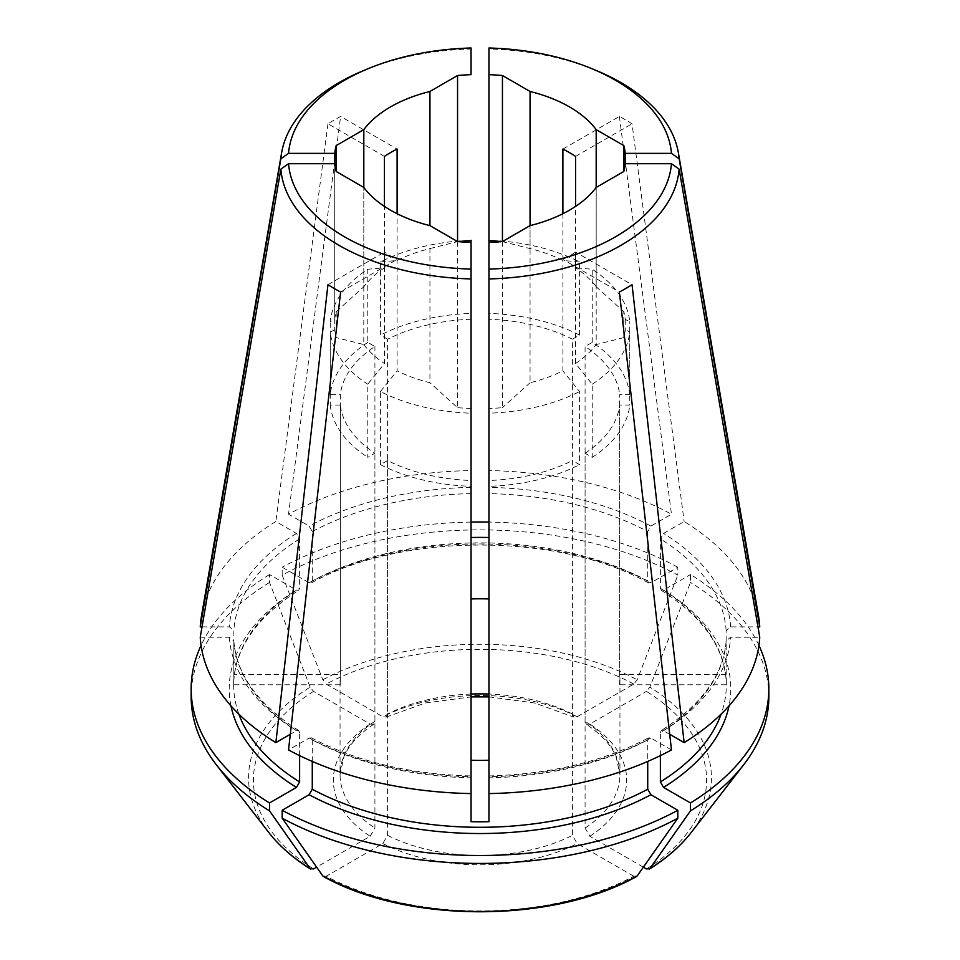 <?xml version="1.0" encoding="UTF-8"?>
<svg xmlns="http://www.w3.org/2000/svg" width="960" height="960" viewBox="0 0 960 960"><rect width="100%" height="100%" fill="white"/><g stroke="black" fill="none" stroke-linecap="round" stroke-linejoin="round"><path stroke-width="0.72" stroke-dasharray="4.8 3.6" d="M200.244 637.236L229.368 637.236L233.856 640.896A246.312 142.2 0 0 0 299.616 732.552L298.704 730.584L296.448 730.728L290.304 734.28M298.752 730.548C258 704.448 236.364 674.508 233.844 640.704L233.856 684.768L340.344 684.768L340.344 405.048A139.944 80.796 0 0 0 374.916 453.228L367.776 457.356L367.776 384.228A85654.38 49452.816 -60 0 1 384.432 363.516L384.432 252.108A126.516 73.044 180 0 0 397.104 259.428L397.104 370.836A126.516 73.044 0 0 0 429.936 382.74L429.936 248.58A126.516 73.044 0 0 0 397.104 260.484L397.104 213.72M334.728 319.464A145.548 84.036 180 0 1 336.192 311.676L363.816 286.752L363.816 187.44L363.816 344.568L336.192 337.596A145.548 84.036 180 0 1 334.728 329.808L334.728 163.716L334.728 319.464L330.24 321.576A150.024 86.616 0 0 1 367.776 269.256A85654.38 49452.816 60 0 1 384.432 267.792L384.432 206.4M334.728 329.808L330.24 331.92A150.024 86.616 0 0 0 367.776 384.228M340.344 405.048L330.24 405.048L330.24 331.92M340.344 684.768A139.944 80.796 180 0 1 340.056 679.608A139.944 80.796 180 0 1 340.344 674.436L340.344 394.704A139.944 80.796 0 0 1 374.916 346.512L367.776 342.396L367.776 269.256M233.856 684.768A246.312 142.2 180 0 1 233.688 679.608A246.312 142.2 180 0 1 233.856 674.436L340.344 674.436M726.144 684.768L619.656 684.768A139.944 80.796 180 0 0 619.944 679.608A139.944 80.796 180 0 0 619.656 674.436L726.144 674.436A246.312 142.2 180 0 1 726.312 679.608A246.312 142.2 180 0 1 726.144 684.768L726.156 640.704C723.636 674.508 702 704.448 661.248 730.548M726.144 674.436L726.144 630.552L730.632 626.892L757.968 626.892M625.272 319.464L625.272 329.808A145.548 84.036 180 0 1 623.808 337.596L623.808 311.676A145.548 84.036 180 0 1 625.272 319.464L629.76 321.576A150.024 86.616 0 0 0 592.224 269.256A85654.38 49452.816 -60 0 0 575.568 267.792L575.568 206.4M619.656 674.436L619.656 394.704L629.76 394.704L629.76 321.576M619.656 684.768L619.656 405.048L629.76 405.048L629.76 331.92L625.272 329.808M660.384 755.628L660.384 732.552A246.312 142.2 0 0 0 726.144 640.896L730.632 637.236L759.756 637.236M502.212 241.584A145.548 84.036 180 0 1 502.44 241.608L530.064 248.58L530.064 225.624L530.064 382.74A126.516 73.044 0 0 0 562.896 370.836L562.896 259.428L619.38 292.032M671.484 749.928L650.892 738.036L648.72 737.844L647.724 739.872L647.724 761.436M471.048 821.712L471.048 480.504A139.944 80.796 0 0 1 387.576 460.548L387.576 835.344L382.824 843.576L326.244 876.24A226.584 130.812 0 0 0 633.756 876.24L637.188 875.94M633.756 876.24L577.176 843.576L572.424 835.344L572.424 460.548L579.564 464.664L579.564 391.536A85654.38 49452.816 60 0 0 562.896 370.836M643.368 867.156L589.848 836.268L585.084 828.036L585.084 453.228L592.224 457.356L592.224 384.228A85654.38 49452.816 60 0 0 575.568 363.516L575.568 252.108L632.04 284.712M669.696 734.28L663.552 730.728L661.296 730.584L660.384 732.552M575.568 252.108A126.516 73.044 180 0 1 562.896 259.428M384.432 156.384L327.96 123.78A206.256 119.076 180 0 1 340.62 116.472L397.104 149.076M268.74 832.416A231.432 133.608 180 0 1 310.14 687.12L313.572 691.392L370.152 724.056L373.584 724.248L374.916 721.308L374.916 346.512M310.14 687.12A987555.24 570168.024 60 0 1 269.52 582.456L269.52 574.536L296.448 590.088L298.704 590.232L299.616 588.252L299.616 538.896L296.448 533.412L275.856 521.52A279.9 161.592 0 0 0 201.492 616.008M327.96 123.78L275.856 521.52M309.108 738.036A250.788 144.792 0 0 0 471.048 776.76L471.048 777.84A246.312 142.2 0 0 1 312.276 739.872L311.28 737.844L309.108 738.036L288.516 749.928M387.576 460.548L380.436 464.664A150.024 86.616 0 0 0 471.048 486.336L471.048 480.504M471.048 486.336L471.048 269.076M488.952 821.712L488.952 480.504A139.944 80.796 0 0 0 572.424 460.548M647.724 580.944L648.72 582.96L650.892 582.768L677.82 567.216L677.82 575.136A288.852 166.764 0 0 0 282.18 575.136L282.18 567.216L309.108 582.768L311.28 582.96L312.276 580.944A246.312 142.2 180 0 1 647.724 580.944L647.724 531.576A246.312 142.2 0 0 0 488.952 493.608L488.952 313.416A150.024 86.616 0 0 1 579.564 335.076L572.424 339.204L572.424 714L573.96 717.06L577.176 716.736A146.664 84.672 0 0 0 382.824 716.736L386.04 717.06L387.576 714L387.576 339.204A139.944 80.796 0 0 1 471.048 319.236L471.048 470.556A279.9 161.592 0 0 0 288.516 514.2L340.62 116.472M282.18 575.136A987555.24 570168.024 60 0 0 322.812 679.812L326.244 684.072L382.824 716.736M577.176 716.736L633.756 684.072L637.188 679.812A975688.224 563316.564 -60 0 0 677.82 575.136M677.82 567.216A288.852 166.764 0 0 0 488.952 522.06M471.048 522.06A288.852 166.764 0 0 0 282.18 567.216M502.44 241.608L502.44 407.652A145.548 84.036 180 0 1 488.952 408.504L488.952 269.076M623.808 337.596L596.184 344.568L596.184 187.44L596.184 286.752A126.516 73.044 0 0 0 575.568 267.792M575.568 363.516A126.516 73.044 0 0 0 596.184 344.568M363.816 344.568A126.516 73.044 0 0 0 384.432 363.516M646.428 868.932A226.584 130.812 0 0 0 646.428 691.392L649.86 687.12A231.432 133.608 180 0 1 691.26 832.416M585.084 828.036A139.944 80.796 0 0 0 619.944 774.672A139.944 80.796 0 0 0 585.084 721.308L586.416 724.248L589.848 724.056L646.428 691.392M758.94 645.42A288.852 166.764 0 0 0 690.48 574.536L690.48 582.456A975688.224 563316.564 -60 0 1 649.86 687.12M768.852 696.66A288.852 166.764 0 0 0 690.48 582.456M758.508 616.008A279.9 161.592 0 0 0 684.144 521.52L663.552 533.412L660.384 538.896L660.384 588.252L661.296 590.232L663.552 590.088L690.48 574.536M471.048 48L471.048 49.008A199.32 115.08 0 0 0 364.056 70.368M471.048 49.008L471.048 74.664M387.576 339.204L380.436 335.076L380.436 261.948A150.024 86.616 0 0 1 471.048 240.276L471.048 470.556M595.944 70.368A199.32 115.08 0 0 0 488.952 49.008L488.952 470.556A279.9 161.592 0 0 1 671.484 514.2L650.892 526.092L647.724 531.576M562.896 149.076L619.38 116.472A206.256 119.076 180 0 1 632.04 123.78L684.144 521.52M619.38 116.472L671.484 514.2M650.892 738.036A250.788 144.792 0 0 1 488.952 776.76L488.952 777.84A246.312 142.2 0 0 0 647.724 739.872M322.812 875.94L326.244 876.24M269.52 574.536A288.852 166.764 0 0 0 201.06 645.42M370.152 724.056A146.664 84.672 0 0 0 370.152 836.268L316.632 867.156M269.52 582.456A288.852 166.764 0 0 0 191.148 696.66M370.152 836.268L374.916 828.036L374.916 453.228M429.936 248.58L457.56 241.608A145.548 84.036 180 0 1 457.788 241.584M457.56 241.608L457.56 407.652L429.936 382.74M312.276 580.944L312.276 531.576L309.108 526.092L288.516 514.2M488.952 48L488.952 49.008M312.276 761.436L312.276 739.872M585.084 453.228A139.944 80.796 0 0 0 619.656 405.048M585.084 721.308L585.084 346.512A139.944 80.796 0 0 1 619.656 394.704M202.032 626.892L229.368 626.892L233.856 630.552L233.856 674.436M572.424 339.204A139.944 80.796 0 0 0 488.952 319.236M471.048 319.236L471.048 313.416A150.024 86.616 0 0 0 380.436 335.076M380.436 464.664L380.436 391.536A150.024 86.616 0 0 0 471.048 413.208M488.952 480.504L488.952 486.336A150.024 86.616 0 0 0 579.564 464.664M530.064 382.74L502.44 407.652M488.952 408.504L488.952 413.208A150.024 86.616 0 0 0 579.564 391.536M488.952 486.336L488.952 413.208M330.24 405.048A150.024 86.616 0 0 0 367.776 457.356M629.76 394.704A150.024 86.616 0 0 0 592.224 342.396L585.084 346.512M596.184 286.752L623.808 311.676M592.224 342.396L592.224 269.256M367.776 342.396A150.024 86.616 0 0 0 330.24 394.704L340.344 394.704M384.432 267.792A126.516 73.044 0 0 0 363.816 286.752M330.24 394.704L330.24 321.576M579.564 335.076L579.564 261.948A150.024 86.616 0 0 0 488.952 240.276L488.952 240.756M592.224 457.356A150.024 86.616 0 0 0 629.76 405.048M592.224 384.228A150.024 86.616 0 0 0 629.76 331.92M380.436 261.948A85654.38 49452.816 60 0 1 397.104 260.484M380.436 391.536A85654.38 49452.816 -60 0 1 397.104 370.836M340.62 292.032L397.104 259.428M579.564 261.948A85654.38 49452.816 -60 0 0 562.896 260.484L562.896 213.72M327.96 284.712L384.432 252.108M575.568 156.384L632.04 123.78M488.952 493.608L488.952 470.556M336.192 311.676L336.192 337.596M471.048 408.504A145.548 84.036 180 0 1 457.56 407.652M562.896 260.484A126.516 73.044 0 0 0 530.064 248.58M299.616 755.628L299.616 732.552M322.812 679.812A231.432 133.608 180 0 1 637.188 679.812M633.756 684.072A226.584 130.812 0 0 0 326.244 684.072M572.424 714A139.944 80.796 0 0 0 488.952 694.044M471.048 694.044A139.944 80.796 0 0 0 387.576 714M309.108 582.768A250.788 144.792 180 0 1 650.892 582.768M589.848 836.268A146.664 84.672 0 0 0 589.848 724.056M663.552 590.088A250.788 144.792 180 0 1 729.036 705.828M660.384 588.252A246.312 142.2 180 0 1 726.312 685.092A246.312 142.2 180 0 1 721.116 714.132M663.552 730.728A250.788 144.792 0 0 0 730.632 637.236M730.632 626.892A250.788 144.792 0 0 0 663.552 533.412M726.144 630.552A246.312 142.2 0 0 0 660.384 538.896M382.824 843.576A146.664 84.672 0 0 0 577.176 843.576M387.576 835.344A139.944 80.796 0 0 0 572.424 835.344M230.964 705.828A250.788 144.792 180 0 1 296.448 590.088M238.884 714.132A246.312 142.2 180 0 1 233.688 685.092A246.312 142.2 180 0 1 299.616 588.252M313.572 691.392A226.584 130.812 0 0 0 313.572 868.932M374.916 721.308A139.944 80.796 0 0 0 340.056 774.672A139.944 80.796 0 0 0 374.916 828.036M471.048 493.608A246.312 142.2 0 0 0 312.276 531.576M299.616 538.896A246.312 142.2 0 0 0 233.856 630.552M296.448 533.412A250.788 144.792 0 0 0 229.368 626.892M471.048 487.368A250.788 144.792 0 0 0 309.108 526.092M229.368 637.236A250.788 144.792 0 0 0 296.448 730.728M650.892 526.092A250.788 144.792 0 0 0 488.952 487.368M386.028 717.156L425.448 702.972L471.048 696.876M488.952 696.876L534.552 702.972L573.972 717.156M648.708 583.032C558.972 532.392 401.028 532.392 311.292 583.032M619.944 679.608L619.944 774.672L616.14 756.852C611.088 745.032 601.152 734.184 586.32 724.284M661.248 590.268C704.136 617.832 725.82 649.44 726.312 685.092L726.312 679.608M488.928 775.944C550.284 774.252 603.54 761.532 648.708 737.784M233.688 679.608L233.688 685.092C234.18 649.44 255.864 617.832 298.752 590.268M373.68 724.284C358.872 734.172 348.936 745.008 343.872 756.816L340.056 774.672L340.056 679.608M311.292 737.784C356.46 761.532 409.716 774.252 471.072 775.944"/><path stroke-width="1.44" d="M488.952 313.416L488.952 242.412A145.548 84.036 0 0 0 502.44 241.56L530.064 225.624A126.516 73.044 0 0 0 596.184 187.44L623.808 171.504A145.548 84.036 0 0 0 625.272 163.716L671.46 163.716L679.128 169.14A199.32 115.08 0 0 1 488.952 278.94L488.952 821.712A246.312 142.2 180 0 1 471.048 821.712L471.048 793.584A279.9 161.592 0 0 1 288.516 749.928L340.62 292.032A206.256 119.076 180 0 1 327.96 284.712L275.856 742.62A279.9 161.592 0 0 1 200.244 637.236L280.872 169.14L288.54 163.716L334.728 163.716A145.548 84.036 0 0 0 336.192 171.504L336.192 145.584A145.548 84.036 0 0 0 334.728 153.372L288.54 153.372L280.872 158.796L200.244 626.892L202.032 626.892M757.968 626.892L759.756 626.892A279.9 161.592 0 0 0 758.508 616.008L678.336 152.532A199.32 115.08 0 0 0 595.944 70.368L591.492 68.532A191.676 110.664 0 0 0 488.952 48L488.952 74.664A145.548 84.036 0 0 1 502.44 75.516L530.064 91.464L530.064 225.624M625.272 163.716L625.272 153.372L671.46 153.372L679.128 158.796L759.756 626.892M679.128 169.14L759.756 637.236A279.9 161.592 0 0 1 684.144 742.62L669.696 734.28M684.144 742.62L632.04 284.712A206.256 119.076 180 0 1 619.38 292.032L671.484 749.928A279.9 161.592 0 0 1 488.952 793.584M677.82 818.184A975688.164 563316.528 60 0 1 637.188 875.94A231.432 133.608 180 0 1 322.812 875.94A987567.816 570175.284 -60 0 1 282.18 818.184A288.852 166.764 0 0 0 677.82 818.184L677.82 810.264L650.892 794.712L647.724 789.228L647.724 761.436M322.812 875.94L323.496 876.552C407.7 923.508 552.3 923.508 636.492 876.552L637.188 875.94M649.272 869.172L649.86 868.62L646.428 868.932L643.368 867.156M721.116 714.132A246.312 142.2 180 0 1 660.384 781.92L663.552 787.404L690.48 802.956L690.48 810.864A975688.164 563316.528 60 0 1 649.86 868.62A231.432 133.608 180 0 0 691.26 832.416L743.688 764.748A288.852 166.764 0 0 0 768.852 696.66L768.852 688.74A288.852 166.764 0 0 0 758.94 645.42M660.384 781.92L660.384 755.628M384.432 206.4L384.432 156.384A126.516 73.044 180 0 1 397.104 149.076L397.104 213.72M471.048 793.584L471.048 240.276M488.952 760.236A139.944 80.796 180 0 1 471.048 760.236M471.048 598.968A139.944 80.796 180 0 1 488.952 598.968M471.048 537.492A246.312 142.2 180 0 1 488.952 537.492M488.952 278.94L488.952 269.076A191.676 110.664 0 0 0 671.46 163.716M488.952 522.06A288.852 166.764 0 0 0 471.048 522.06M502.44 241.56L502.44 75.516M336.192 171.504L363.816 187.44A126.516 73.044 0 0 0 429.936 225.624L429.936 91.464A126.516 73.044 0 0 0 363.816 129.636L336.192 145.584M690.48 802.956A288.852 166.764 0 0 0 768.852 688.74M690.48 810.864A288.852 166.764 0 0 0 743.688 764.748M280.872 169.14A199.32 115.08 0 0 0 471.048 278.94M471.048 242.412A145.548 84.036 0 0 1 457.56 241.56L457.56 75.516A145.548 84.036 0 0 1 471.048 74.664L471.048 48A191.676 110.664 0 0 0 368.508 68.532L364.056 70.368A199.32 115.08 0 0 0 281.664 152.532L201.492 616.008A279.9 161.592 0 0 0 200.244 626.892M281.664 152.532A199.32 115.08 0 0 0 280.872 158.796M368.508 68.532A191.676 110.664 0 0 0 288.54 153.372M623.808 171.504L623.808 145.584A145.548 84.036 0 0 1 625.272 153.372M671.46 153.372A191.676 110.664 0 0 0 591.492 68.532M596.184 187.44L596.184 129.636A126.516 73.044 0 0 0 530.064 91.464M596.184 129.636L623.808 145.584M679.128 158.796A199.32 115.08 0 0 0 678.336 152.532M282.18 818.184L282.18 810.264L309.108 794.712L312.276 789.228L312.276 761.436M282.18 810.264A288.852 166.764 0 0 0 677.82 810.264M201.06 645.42A288.852 166.764 0 0 0 191.148 688.74A288.852 166.764 0 0 0 269.52 802.956L296.448 787.404L299.616 781.92L299.616 755.628M316.632 867.156L313.572 868.932L310.14 868.62A987567.816 570175.284 -60 0 1 269.52 810.864L269.52 802.956M191.148 688.74L191.148 696.66A288.852 166.764 0 0 0 216.312 764.748A288.852 166.764 0 0 0 269.52 810.864M457.788 241.584A145.548 84.036 180 0 1 471.048 240.756M429.936 91.464L457.56 75.516M488.952 242.412L488.952 240.276M471.048 313.416L471.048 269.076A191.676 110.664 0 0 1 288.54 163.716M457.56 241.56L429.936 225.624M562.896 213.72L562.896 149.076A126.516 73.044 180 0 1 575.568 156.384L575.568 206.4M502.212 241.584A145.548 84.036 180 0 0 488.952 240.756L488.952 74.664M363.816 187.44L363.816 129.636M290.304 734.28L275.856 742.62M216.312 764.748L268.74 832.416A231.432 133.608 180 0 0 310.14 868.62L310.728 869.172M334.728 163.716L334.728 153.372M488.952 694.044A139.944 80.796 0 0 0 471.048 694.044M729.036 705.828A250.788 144.792 180 0 1 663.552 787.404M650.892 794.712A250.788 144.792 180 0 1 309.108 794.712M647.724 789.228A246.312 142.2 180 0 1 312.276 789.228M296.448 787.404A250.788 144.792 180 0 1 230.964 705.828M299.616 781.92A246.312 142.2 180 0 1 238.884 714.132M471.048 696.876L488.952 696.876M649.296 869.172C666.66 858.324 680.652 846.072 691.26 832.416M268.74 832.416C279.348 846.072 293.34 858.324 310.704 869.172"/></g></svg>
